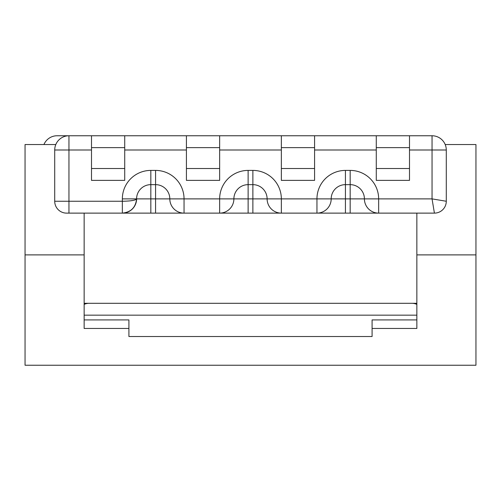 <?xml version="1.0" encoding="UTF-8"?>
<svg xmlns="http://www.w3.org/2000/svg" width="501" height="501" viewBox="0 0 501 501"><rect width="100%" height="100%" fill="white"/><g stroke="black" fill="none" stroke-linecap="round" stroke-linejoin="round"><path stroke-width="0.75" d="M411.872 303.305A11.867 11.867 0 0 1 416.857 304.401M89.128 303.305A11.867 11.867 0 0 0 84.143 304.401M372.086 319.914L416.857 319.914L372.086 319.914L372.086 336.528L128.914 336.528L128.914 319.914L84.143 319.914L128.914 319.914M66.583 213.125A11.867 11.867 0 0 1 54.715 201.258A11.867 11.867 0 0 0 66.583 213.125L155.573 213.125L155.573 184.644L150.826 184.644L150.826 198.884L169.814 198.884A14.241 14.241 0 0 0 184.049 213.125L434.417 213.125L432.044 198.884L446.285 201.258A11.867 11.867 0 0 1 434.417 213.125A11.867 11.867 0 0 0 446.285 201.258L446.285 149.999A14.241 14.241 0 0 0 432.044 135.758L376.276 135.758L376.276 168.505L409.499 168.505L409.499 180.373L376.276 180.373L376.276 168.505M350.174 213.125L378.65 213.125A14.241 14.241 0 0 1 364.409 198.884L350.174 198.884L350.174 184.644L345.427 184.644L345.427 198.884L350.174 198.884L350.174 213.125L345.427 213.125L345.427 198.884L331.186 198.884A14.241 14.241 0 0 1 316.951 213.125L316.951 198.884L331.186 198.884L331.224 197.901M43.938 144.538A14.241 14.241 0 0 1 57.089 135.758L91.501 135.758L91.501 168.505L124.724 168.505L124.724 180.373L91.501 180.373L91.501 168.505M124.724 168.505L124.724 135.758L186.422 135.758L186.422 147.626L219.651 147.626L219.651 135.758L281.349 135.758L281.349 168.505L314.578 168.505L314.578 180.373L281.349 180.373L281.349 168.505M314.578 168.505L314.578 135.758L376.276 135.758M124.724 135.758L91.501 135.758M219.651 135.758L186.422 135.758M314.578 135.758L281.349 135.758M68.956 213.125L68.956 201.258L54.715 201.258L54.715 149.999A14.241 14.241 0 0 1 68.956 135.758A14.241 14.241 0 0 0 54.715 149.999L68.956 149.999L68.956 201.258L122.35 201.258C130.936 201.108 135.683 200.312 136.591 198.884C135.683 207.47 130.936 212.217 122.35 213.125L184.049 213.125A14.241 14.241 0 0 1 169.814 198.884L169.776 197.901M122.35 213.125A14.241 14.241 0 0 0 135.502 204.333A14.241 14.241 0 0 1 122.35 213.125L122.35 198.884A28.476 28.476 0 0 1 150.826 170.409L155.573 170.409A28.476 28.476 0 0 1 184.049 198.884L219.651 198.884A28.476 28.476 0 0 1 248.127 170.409L252.873 170.409L252.873 184.644L248.127 184.644L248.127 198.884L252.873 198.884L252.873 184.644L253.857 184.681M124.724 147.626L91.501 147.626M314.578 147.626L281.349 147.626M409.499 168.505L409.499 135.758M409.499 147.626L376.276 147.626M219.651 147.626L219.651 180.373L186.422 180.373L186.422 147.626M150.826 213.125L150.826 198.884L136.591 198.884L136.623 197.901M149.843 184.681L150.826 184.644A14.241 14.241 0 0 0 136.591 198.884A14.241 14.241 0 0 1 135.52 204.295A14.241 14.241 0 0 0 136.591 198.884A14.241 14.241 0 0 1 150.826 184.644L150.826 170.409M155.573 170.409L155.573 184.644L156.556 184.681M155.573 184.644A14.241 14.241 0 0 1 169.814 198.884A14.241 14.241 0 0 0 155.573 184.644M248.127 213.125L248.127 198.884L233.886 198.884A14.241 14.241 0 0 1 219.651 213.125L219.651 198.884L233.886 198.884L233.923 197.901M247.143 184.681L248.127 184.644A14.241 14.241 0 0 0 233.886 198.884A14.241 14.241 0 0 1 248.127 184.644L248.127 170.409M267.077 197.901L267.114 198.884A14.241 14.241 0 0 0 281.349 213.125A14.241 14.241 0 0 1 267.114 198.884L252.873 198.884L252.873 213.125M252.873 184.644A14.241 14.241 0 0 1 267.114 198.884A14.241 14.241 0 0 0 252.873 184.644M344.444 184.681L345.427 184.644A14.241 14.241 0 0 0 331.186 198.884A14.241 14.241 0 0 1 345.427 184.644L345.427 170.409A28.476 28.476 0 0 0 316.951 198.884L281.349 198.884A28.476 28.476 0 0 0 252.873 170.409M345.427 170.409L350.174 170.409L350.174 184.644L351.157 184.681M364.377 197.901L364.409 198.884A14.241 14.241 0 0 0 378.65 213.125L378.65 198.884A28.476 28.476 0 0 0 350.174 170.409M350.174 184.644A14.241 14.241 0 0 1 364.409 198.884A14.241 14.241 0 0 0 350.174 184.644M133.88 200.275L130.01 200.882M84.143 303.305L416.857 303.305M372.086 328.456L416.857 328.456L416.857 254.89L475.95 254.89L475.95 365.242L25.05 365.242L25.05 254.89L84.143 254.89L25.05 254.89L25.05 144.538L55.805 144.538M84.143 213.125L84.143 328.456L128.914 328.456M445.195 144.538L475.95 144.538L475.95 254.89L416.857 254.89L416.857 213.125M364.409 198.884L432.044 198.884L432.044 149.999L409.499 149.999M376.276 149.999L314.578 149.999M281.349 149.999L219.651 149.999M186.422 149.999L124.724 149.999M91.501 149.999L68.956 149.999L68.956 135.758M416.857 315.167L84.143 315.167M186.422 168.505L219.651 168.505M122.35 198.884L136.591 198.884C136.779 199.636 136.416 201.452 135.502 204.333L135.915 203.212M184.049 213.125L184.049 198.884L169.814 198.884M281.349 213.125L281.349 198.884L267.114 198.884M446.285 149.999A14.241 14.241 0 0 0 432.044 135.758L432.044 149.999L446.285 149.999"/></g></svg>

